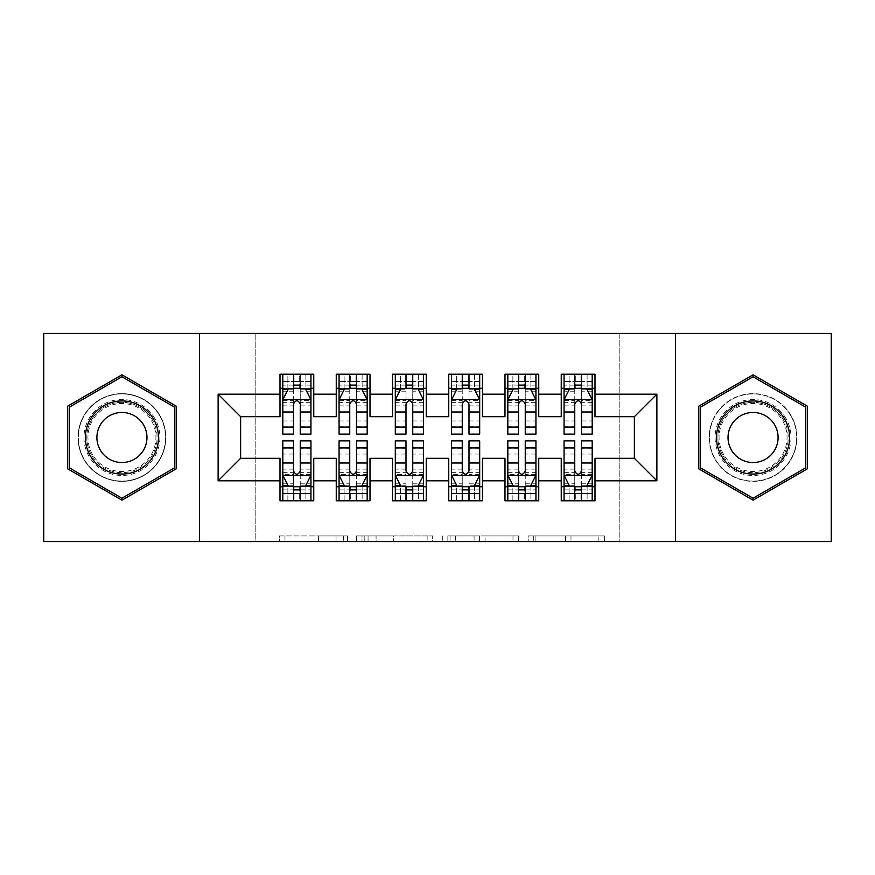 <?xml version="1.0" encoding="UTF-8"?>
<svg xmlns="http://www.w3.org/2000/svg" width="875" height="875" viewBox="0 0 875 875"><rect width="100%" height="100%" fill="white"/><g stroke="black" fill="none" stroke-linecap="round" stroke-linejoin="round"><path stroke-width="0.66" stroke-dasharray="4.38 3.28" d="M347.506 541.559L284.977 541.559L347.506 541.559L347.506 535.938L318.38 535.938L318.38 541.559L318.38 535.938L347.506 535.938L347.506 541.559L347.506 535.938L318.38 535.938L318.38 541.559L318.38 535.938L347.506 535.938L284.977 535.938L347.506 535.938M753.058 393.63A43.87 43.87 0 0 0 709.188 437.5A43.87 43.87 0 0 0 753.058 481.37A43.87 43.87 0 0 0 796.939 437.5A43.87 43.87 0 0 0 753.058 393.63A43.87 43.87 0 0 0 709.188 437.5A43.87 43.87 0 0 0 753.058 481.37A43.87 43.87 0 0 0 796.939 437.5A43.87 43.87 0 0 0 753.058 393.63M121.942 481.37A43.87 43.87 0 0 1 78.061 437.5A43.87 43.87 0 0 1 121.942 393.63A43.87 43.87 0 0 0 78.061 437.5A43.87 43.87 0 0 0 121.942 481.37A43.87 43.87 0 0 0 165.812 437.5A43.87 43.87 0 0 0 121.942 393.63A43.87 43.87 0 0 1 165.812 437.5A43.87 43.87 0 0 1 121.942 481.37M598.861 541.559L533.706 541.559L598.861 541.559L598.861 535.938L570.981 535.938L604.384 535.938L604.384 541.559L604.384 535.938L533.706 535.938L604.384 535.938L604.384 541.559L604.384 535.938L598.861 535.938L598.861 541.559M565.458 541.559L535.916 541.559L565.458 541.559L565.458 535.938L570.981 535.938L565.458 535.938L565.458 541.559L565.458 535.938L535.916 535.938L535.916 541.559L535.916 535.938L565.458 535.938L565.458 541.559M528.183 541.559L533.706 541.559L528.183 541.559L528.183 535.938L533.706 535.938L528.183 535.938L528.183 541.559M279.453 541.559L284.977 541.559L279.453 541.559L279.453 535.938L284.977 535.938L279.453 535.938L279.453 541.559M619.183 541.559L255.817 541.559L255.817 333.441L619.183 333.441L619.183 541.559L831.25 541.559L831.25 333.441L619.183 333.441L619.183 541.559M43.75 541.559L255.817 541.559L255.817 333.441L43.75 333.441L43.75 541.559M432.666 541.559L427.142 541.559L432.666 541.559L432.666 535.938L432.666 541.559M361.998 541.559L427.142 541.559L356.475 541.559L361.998 541.559L361.998 535.938L432.666 535.938L356.475 535.938L356.475 541.559L356.475 535.938L361.998 535.938L361.998 541.559M447.858 541.559L518.525 541.559L442.334 541.559L447.858 541.559L447.858 535.938L518.525 535.938L518.525 541.559L518.525 535.938L485.122 535.938L485.122 541.559M538.748 486.719L538.748 500.784L504.995 500.784L504.995 486.719L538.748 486.719L538.748 458.314L561.247 458.314L561.247 486.719L595 486.719L595 458.314L634.375 458.314L634.375 416.686L595 416.686L595 374.216L561.247 374.216L561.247 388.281L595 388.281M504.995 374.216L538.748 374.216L538.748 388.281L504.995 388.281L504.995 374.216M426.245 486.719L426.245 500.784L392.503 500.784L392.503 486.719L426.245 486.719L426.245 458.314L448.755 458.314L448.755 486.719L482.497 486.719L482.497 458.314L504.995 458.314L504.995 486.719M392.503 374.216L426.245 374.216L426.245 388.281L392.503 388.281L392.503 374.216M313.753 486.719L313.753 500.784L280 500.784L280 486.719L313.753 486.719L313.753 458.314L336.252 458.314L336.252 486.719L370.005 486.719L370.005 458.314L392.503 458.314L392.503 486.719M280 374.216L313.753 374.216L313.753 388.281L280 388.281L280 374.216M336.252 374.216L370.005 374.216L370.005 388.281L336.252 388.281L336.252 374.216M370.005 486.719L370.005 500.784L336.252 500.784L336.252 486.719M448.755 374.216L482.497 374.216L482.497 388.281L448.755 388.281L448.755 374.216M482.497 486.719L482.497 500.784L448.755 500.784L448.755 486.719M595 486.719L595 500.784L561.247 500.784L561.247 486.719M561.247 388.281L561.247 416.686L538.748 416.686L538.748 388.281M504.995 388.281L504.995 416.686L482.497 416.686L482.497 388.281M448.755 388.281L448.755 416.686L426.245 416.686L426.245 388.281M392.503 388.281L392.503 416.686L370.005 416.686L370.005 388.281M280 388.281L280 416.686L240.625 416.686L240.625 458.314L280 458.314L280 486.719M336.252 388.281L336.252 416.686L313.753 416.686L313.753 388.281M574.755 388.281L592.189 388.281L592.189 374.216L564.058 374.216L592.189 374.216M518.503 388.281L535.938 388.281L535.938 374.216L507.817 374.216L535.938 374.216M462.252 388.281L479.686 388.281L479.686 374.216L451.566 374.216L479.686 374.216M406 388.281L423.434 388.281L423.434 374.216L395.314 374.216L423.434 374.216M349.748 388.281L367.183 388.281L367.183 374.216L339.062 374.216L367.183 374.216M293.497 388.281L310.942 388.281L310.942 374.216L282.811 374.216L310.942 374.216M282.811 440.88L282.811 493.467L282.811 486.719L310.942 486.719L310.942 500.784L282.811 500.784L310.942 500.784M339.062 440.88L339.062 493.467L339.062 486.719L367.183 486.719L367.183 500.784L339.062 500.784L367.183 500.784M395.314 440.88L395.314 493.467L395.314 486.719L423.434 486.719L423.434 500.784L395.314 500.784L423.434 500.784M451.566 440.88L451.566 493.467L451.566 486.719L479.686 486.719L479.686 500.784L451.566 500.784L479.686 500.784M507.817 440.88L507.817 493.467L507.817 486.719L535.938 486.719L535.938 500.784L507.817 500.784L535.938 500.784M564.058 440.88L564.058 493.467L564.058 486.719L592.189 486.719L592.189 500.784L564.058 500.784L592.189 500.784M199.566 541.559L199.566 333.441M675.434 333.441L675.434 541.559M368.069 541.559L376.075 541.559L368.069 541.559L368.069 535.938L364.208 535.938L364.208 541.559L364.208 535.938L376.075 535.938L368.069 535.938L368.069 541.559M376.075 541.559L393.739 541.559L376.075 541.559L376.075 535.938L393.739 535.938L393.739 541.559L393.739 535.938L376.075 535.938L376.075 541.559M447.858 535.938L479.598 535.938L479.598 541.559L479.598 535.938L474.075 535.938L479.598 535.938L479.598 541.559L479.598 535.938L485.122 535.938M450.056 535.938L450.056 541.559L450.056 535.938M442.334 535.938L442.334 541.559L442.334 535.938M176.214 406.164L121.942 374.817L67.659 406.164L67.659 468.836L121.942 500.183L176.214 468.836L176.214 406.164M698.786 406.164L698.786 468.836L753.058 500.183L807.341 468.836L807.341 406.164L753.058 374.817L698.786 406.164M282.811 374.216L282.811 388.281L282.811 381.533L293.497 381.533L293.497 374.216M282.811 399.809L282.811 426.814L282.811 399.809L288.433 388.566L305.309 388.566L310.942 399.809L310.942 426.814L310.942 399.809M282.811 434.12L282.811 381.533L310.942 381.533L310.942 388.281L300.245 388.281M310.942 434.12L310.942 381.533L300.245 381.533L300.245 374.216M293.497 434.12L293.497 402.642L282.811 402.642M282.811 400.684L293.497 400.684L293.497 426.814L293.497 404.031C295.75 399.766 297.992 399.766 300.245 404.031L300.245 426.814L300.245 400.684L310.942 400.684M287.875 374.216L305.878 374.216L287.875 374.216L287.875 388.281L305.878 388.281L287.875 388.281L287.875 374.216M293.497 381.533L293.497 402.642M310.942 402.642L300.245 402.642L300.245 381.533M293.497 400.684L293.497 388.566M300.245 388.566L300.245 400.684M300.245 402.642L300.245 434.12M282.811 388.281L310.942 388.281M305.878 374.216L305.878 388.281L305.878 374.216M300.245 486.719L310.942 486.719L310.942 493.467L300.245 493.467L300.245 500.784M310.942 475.191L310.942 448.186L310.942 475.191L305.309 486.434L288.433 486.434L282.811 475.191L282.811 448.186L282.811 475.191M310.942 440.88L310.942 493.467L282.811 493.467L293.497 493.467L293.497 500.784M310.942 486.719L282.811 486.719L282.811 500.784M300.245 440.88L300.245 472.358L310.942 472.358M310.942 474.316L300.245 474.316L300.245 448.186L300.245 470.969C298.003 475.234 295.75 475.234 293.497 470.969L293.497 448.186L293.497 474.316L282.811 474.316M305.878 500.784L287.875 500.784L305.878 500.784L305.878 486.719L287.875 486.719L305.878 486.719L305.878 500.784M300.245 493.467L300.245 472.358M282.811 472.358L293.497 472.358L293.497 493.467M300.245 474.316L300.245 486.434M293.497 486.434L293.497 474.316M293.497 472.358L293.497 440.88M282.811 486.719L293.497 486.719M287.875 500.784L287.875 486.719L287.875 500.784M339.062 374.216L339.062 388.281L339.062 381.533L349.748 381.533L349.748 374.216M339.062 399.809L339.062 426.814L339.062 399.809L344.684 388.566L361.561 388.566L367.183 399.809L367.183 426.814L367.183 399.809M339.062 434.12L339.062 381.533L367.183 381.533L367.183 388.281L356.497 388.281M367.183 434.12L367.183 381.533L356.497 381.533L356.497 374.216M349.748 434.12L349.748 402.642L339.062 402.642M339.062 400.684L349.748 400.684L349.748 426.814L349.748 404.031C351.991 399.766 354.244 399.766 356.497 404.031L356.497 426.814L356.497 400.684L367.183 400.684M344.127 374.216L362.13 374.216L344.127 374.216L344.127 388.281L362.13 388.281L344.127 388.281L344.127 374.216M349.748 381.533L349.748 402.642M367.183 402.642L356.497 402.642L356.497 381.533M349.748 400.684L349.748 388.566M356.497 388.566L356.497 400.684M356.497 402.642L356.497 434.12M339.062 388.281L367.183 388.281M362.13 374.216L362.13 388.281L362.13 374.216M395.314 374.216L395.314 388.281L395.314 381.533L406 381.533L406 374.216M395.314 399.809L395.314 426.814L395.314 399.809L400.936 388.566L417.812 388.566L423.434 399.809L423.434 426.814L423.434 399.809M395.314 434.12L395.314 381.533L423.434 381.533L423.434 388.281L412.748 388.281M423.434 434.12L423.434 381.533L412.748 381.533L412.748 374.216M406 434.12L406 402.642L395.314 402.642M395.314 400.684L406 400.684L406 426.814L406 404.031C408.242 399.766 410.495 399.766 412.748 404.031L412.748 426.814L412.748 400.684L423.434 400.684M400.378 374.216L418.37 374.216L400.378 374.216L400.378 388.281L418.37 388.281L400.378 388.281L400.378 374.216M406 381.533L406 402.642M423.434 402.642L412.748 402.642L412.748 381.533M406 400.684L406 388.566M412.748 388.566L412.748 400.684M412.748 402.642L412.748 434.12M395.314 388.281L423.434 388.281M418.37 374.216L418.37 388.281L418.37 374.216M356.497 486.719L367.183 486.719L367.183 493.467L356.497 493.467L356.497 500.784M367.183 475.191L367.183 448.186L367.183 475.191L361.561 486.434L344.684 486.434L339.062 475.191L339.062 448.186L339.062 475.191M367.183 440.88L367.183 493.467L339.062 493.467L349.748 493.467L349.748 500.784M367.183 486.719L339.062 486.719L339.062 500.784M356.497 440.88L356.497 472.358L367.183 472.358M367.183 474.316L356.497 474.316L356.497 448.186L356.497 470.969C354.255 475.234 352.002 475.234 349.748 470.969L349.748 448.186L349.748 474.316L339.062 474.316M362.13 500.784L344.127 500.784L362.13 500.784L362.13 486.719L344.127 486.719L362.13 486.719L362.13 500.784M356.497 493.467L356.497 472.358M339.062 472.358L349.748 472.358L349.748 493.467M356.497 474.316L356.497 486.434M349.748 486.434L349.748 474.316M349.748 472.358L349.748 440.88M339.062 486.719L349.748 486.719M344.127 500.784L344.127 486.719L344.127 500.784M412.748 486.719L423.434 486.719L423.434 493.467L412.748 493.467L412.748 500.784M423.434 475.191L423.434 448.186L423.434 475.191L417.812 486.434L400.936 486.434L395.314 475.191L395.314 448.186L395.314 475.191M423.434 440.88L423.434 493.467L395.314 493.467L406 493.467L406 500.784M423.434 486.719L395.314 486.719L395.314 500.784M412.748 440.88L412.748 472.358L423.434 472.358M423.434 474.316L412.748 474.316L412.748 448.186L412.748 470.969C410.506 475.234 408.253 475.234 406 470.969L406 448.186L406 474.316L395.314 474.316M418.37 500.784L400.378 500.784L418.37 500.784L418.37 486.719L400.378 486.719L418.37 486.719L418.37 500.784M412.748 493.467L412.748 472.358M395.314 472.358L406 472.358L406 493.467M412.748 474.316L412.748 486.434M406 486.434L406 474.316M406 472.358L406 440.88M395.314 486.719L406 486.719M400.378 500.784L400.378 486.719L400.378 500.784M154.82 418.512A37.964 37.964 0 0 0 102.955 404.622A37.964 37.964 0 0 0 89.053 456.488A37.964 37.964 0 0 0 140.919 470.378A37.964 37.964 0 0 0 154.82 418.512M91.492 455.077A35.153 35.153 0 0 1 104.355 407.05A35.153 35.153 0 0 1 152.381 419.923A35.153 35.153 0 0 0 104.355 407.05A35.153 35.153 0 0 0 91.492 455.077A35.153 35.153 0 0 0 139.519 467.95A35.153 35.153 0 0 0 152.381 419.923A35.153 35.153 0 0 1 139.519 467.95A35.153 35.153 0 0 1 91.492 455.077M100.264 450.012A25.036 25.036 0 0 1 109.419 415.822A25.036 25.036 0 0 1 143.62 424.988A25.036 25.036 0 0 1 134.455 459.178A25.036 25.036 0 0 1 100.264 450.012M159.688 415.702A43.597 43.597 0 0 1 143.73 475.256A43.597 43.597 0 0 1 84.186 459.298A43.597 43.597 0 0 1 100.144 399.744A43.597 43.597 0 0 1 159.688 415.702A43.597 43.597 0 0 1 143.73 475.256A43.597 43.597 0 0 1 84.186 459.298A43.597 43.597 0 0 1 100.144 399.744A43.597 43.597 0 0 1 159.688 415.702M121.942 498.225L69.344 467.863L69.344 407.137L121.942 376.775L174.53 407.137L174.53 467.863L121.942 498.225M785.947 418.512A37.964 37.964 0 0 0 734.081 404.622A37.964 37.964 0 0 0 720.18 456.488A37.964 37.964 0 0 0 772.045 470.378A37.964 37.964 0 0 0 785.947 418.512M722.619 455.077A35.153 35.153 0 0 1 735.481 407.05A35.153 35.153 0 0 1 783.508 419.923A35.153 35.153 0 0 0 735.481 407.05A35.153 35.153 0 0 0 722.619 455.077A35.153 35.153 0 0 0 770.645 467.95A35.153 35.153 0 0 0 783.508 419.923A35.153 35.153 0 0 1 770.645 467.95A35.153 35.153 0 0 1 722.619 455.077M731.38 450.012A25.036 25.036 0 0 1 740.545 415.822A25.036 25.036 0 0 1 774.736 424.988A25.036 25.036 0 0 1 765.581 459.178A25.036 25.036 0 0 1 731.38 450.012M790.814 415.702A43.597 43.597 0 0 1 774.856 475.256A43.597 43.597 0 0 1 715.312 459.298A43.597 43.597 0 0 1 731.27 399.744A43.597 43.597 0 0 1 790.814 415.702A43.597 43.597 0 0 1 774.856 475.256A43.597 43.597 0 0 1 715.312 459.298A43.597 43.597 0 0 1 731.27 399.744A43.597 43.597 0 0 1 790.814 415.702M753.058 498.225L700.47 467.863L700.47 407.137L753.058 376.775L805.656 407.137L805.656 467.863L753.058 498.225M451.566 374.216L451.566 388.281L451.566 381.533L462.252 381.533L462.252 374.216M451.566 399.809L451.566 426.814L451.566 399.809L457.188 388.566L474.064 388.566L479.686 399.809L479.686 426.814L479.686 399.809M451.566 434.12L451.566 381.533L479.686 381.533L479.686 388.281L469 388.281M479.686 434.12L479.686 381.533L469 381.533L469 374.216M462.252 434.12L462.252 402.642L451.566 402.642M451.566 400.684L462.252 400.684L462.252 426.814L462.252 404.031C464.494 399.766 466.747 399.766 469 404.031L469 426.814L469 400.684L479.686 400.684M456.63 374.216L474.622 374.216L456.63 374.216L456.63 388.281L474.622 388.281L456.63 388.281L456.63 374.216M462.252 381.533L462.252 402.642M479.686 402.642L469 402.642L469 381.533M462.252 400.684L462.252 388.566M469 388.566L469 400.684M469 402.642L469 434.12M451.566 388.281L479.686 388.281M474.622 374.216L474.622 388.281L474.622 374.216M507.817 374.216L507.817 388.281L507.817 381.533L518.503 381.533L518.503 374.216M507.817 399.809L507.817 426.814L507.817 399.809L513.439 388.566L530.316 388.566L535.938 399.809L535.938 426.814L535.938 399.809M507.817 434.12L507.817 381.533L535.938 381.533L535.938 388.281L525.252 388.281M535.938 434.12L535.938 381.533L525.252 381.533L525.252 374.216M518.503 434.12L518.503 402.642L507.817 402.642M507.817 400.684L518.503 400.684L518.503 426.814L518.503 404.031C520.745 399.766 522.998 399.766 525.252 404.031L525.252 426.814L525.252 400.684L535.938 400.684M512.87 374.216L530.873 374.216L512.87 374.216L512.87 388.281L530.873 388.281L512.87 388.281L512.87 374.216M518.503 381.533L518.503 402.642M535.938 402.642L525.252 402.642L525.252 381.533M518.503 400.684L518.503 388.566M525.252 388.566L525.252 400.684M525.252 402.642L525.252 434.12M507.817 388.281L535.938 388.281M530.873 374.216L530.873 388.281L530.873 374.216M469 486.719L479.686 486.719L479.686 493.467L469 493.467L469 500.784M479.686 475.191L479.686 448.186L479.686 475.191L474.064 486.434L457.188 486.434L451.566 475.191L451.566 448.186L451.566 475.191M479.686 440.88L479.686 493.467L451.566 493.467L462.252 493.467L462.252 500.784M479.686 486.719L451.566 486.719L451.566 500.784M469 440.88L469 472.358L479.686 472.358M479.686 474.316L469 474.316L469 448.186L469 470.969C466.758 475.234 464.505 475.234 462.252 470.969L462.252 448.186L462.252 474.316L451.566 474.316M474.622 500.784L456.63 500.784L474.622 500.784L474.622 486.719L456.63 486.719L474.622 486.719L474.622 500.784M469 493.467L469 472.358M451.566 472.358L462.252 472.358L462.252 493.467M469 474.316L469 486.434M462.252 486.434L462.252 474.316M462.252 472.358L462.252 440.88M451.566 486.719L462.252 486.719M456.63 500.784L456.63 486.719L456.63 500.784M525.252 486.719L535.938 486.719L535.938 493.467L525.252 493.467L525.252 500.784M535.938 475.191L535.938 448.186L535.938 475.191L530.316 486.434L513.439 486.434L507.817 475.191L507.817 448.186L507.817 475.191M535.938 440.88L535.938 493.467L507.817 493.467L518.503 493.467L518.503 500.784M535.938 486.719L507.817 486.719L507.817 500.784M525.252 440.88L525.252 472.358L535.938 472.358M535.938 474.316L525.252 474.316L525.252 448.186L525.252 470.969C523.009 475.234 520.756 475.234 518.503 470.969L518.503 448.186L518.503 474.316L507.817 474.316M530.873 500.784L512.87 500.784L530.873 500.784L530.873 486.719L512.87 486.719L530.873 486.719L530.873 500.784M525.252 493.467L525.252 472.358M507.817 472.358L518.503 472.358L518.503 493.467M525.252 474.316L525.252 486.434M518.503 486.434L518.503 474.316M518.503 472.358L518.503 440.88M507.817 486.719L518.503 486.719M512.87 500.784L512.87 486.719L512.87 500.784M564.058 374.216L564.058 388.281L564.058 381.533L574.755 381.533L574.755 374.216M564.058 399.809L564.058 426.814L564.058 399.809L569.691 388.566L586.567 388.566L592.189 399.809L592.189 426.814L592.189 399.809M564.058 434.12L564.058 381.533L592.189 381.533L592.189 388.281L581.503 388.281M592.189 434.12L592.189 381.533L581.503 381.533L581.503 374.216M574.755 434.12L574.755 402.642L564.058 402.642M564.058 400.684L574.755 400.684L574.755 426.814L574.755 404.031C576.997 399.766 579.25 399.766 581.503 404.031L581.503 426.814L581.503 400.684L592.189 400.684M569.122 374.216L587.125 374.216L569.122 374.216L569.122 388.281L587.125 388.281L569.122 388.281L569.122 374.216M574.755 381.533L574.755 402.642M592.189 402.642L581.503 402.642L581.503 381.533M574.755 400.684L574.755 388.566M581.503 388.566L581.503 400.684M581.503 402.642L581.503 434.12M564.058 388.281L592.189 388.281M587.125 374.216L587.125 388.281L587.125 374.216M581.503 486.719L592.189 486.719L592.189 493.467L581.503 493.467L581.503 500.784M592.189 475.191L592.189 448.186L592.189 475.191L586.567 486.434L569.691 486.434L564.058 475.191L564.058 448.186L564.058 475.191M592.189 440.88L592.189 493.467L564.058 493.467L574.755 493.467L574.755 500.784M592.189 486.719L564.058 486.719L564.058 500.784M581.503 440.88L581.503 472.358L592.189 472.358M592.189 474.316L581.503 474.316L581.503 448.186L581.503 470.969C579.25 475.234 577.008 475.234 574.755 470.969L574.755 448.186L574.755 474.316L564.058 474.316M587.125 500.784L569.122 500.784L587.125 500.784L587.125 486.719L569.122 486.719L587.125 486.719L587.125 500.784M581.503 493.467L581.503 472.358M564.058 472.358L574.755 472.358L574.755 493.467M581.503 474.316L581.503 486.434M574.755 486.434L574.755 474.316M574.755 472.358L574.755 440.88M564.058 486.719L574.755 486.719M569.122 500.784L569.122 486.719L569.122 500.784M343.634 535.938L343.634 541.559L343.634 535.938M336.044 535.938L336.044 541.559L336.044 535.938M284.977 535.938L284.977 541.559L284.977 535.938M427.142 535.938L427.142 541.559L427.142 535.938M513.002 535.938L513.002 541.559L513.002 535.938M474.075 535.938L474.075 541.559L474.075 535.938M455.58 535.938L455.58 541.559L455.58 535.938M570.981 535.938L570.981 541.559L570.981 535.938M533.706 535.938L533.706 541.559L533.706 535.938M282.953 399.536L310.8 399.536M282.811 420.962L293.497 420.962M293.497 391.202L282.811 391.202M310.942 391.202L300.245 391.202M288.105 389.233L293.497 389.233M300.245 389.233L305.648 389.233M300.245 420.962L310.942 420.962M282.811 405.88L293.497 405.88M300.245 405.88L310.942 405.88M310.942 385.109L300.245 385.109M293.497 385.109L282.811 385.109M294.066 388.281L294.066 374.216M299.688 388.281L299.688 374.216M310.8 475.464L282.953 475.464M310.942 454.038L300.245 454.038M300.245 483.798L310.942 483.798M282.811 483.798L293.497 483.798M305.648 485.767L300.245 485.767M293.497 485.767L288.105 485.767M293.497 454.038L282.811 454.038M310.942 469.12L300.245 469.12M293.497 469.12L282.811 469.12M282.811 489.891L293.497 489.891M300.245 489.891L310.942 489.891M299.688 486.719L299.688 500.784M294.066 486.719L294.066 500.784M339.205 399.536L367.052 399.536M339.062 420.962L349.748 420.962M349.748 391.202L339.062 391.202M367.183 391.202L356.497 391.202M344.345 389.233L349.748 389.233M356.497 389.233L361.9 389.233M356.497 420.962L367.183 420.962M339.062 405.88L349.748 405.88M356.497 405.88L367.183 405.88M367.183 385.109L356.497 385.109M349.748 385.109L339.062 385.109M350.317 388.281L350.317 374.216M355.939 388.281L355.939 374.216M395.456 399.536L423.292 399.536M395.314 420.962L406 420.962M406 391.202L395.314 391.202M423.434 391.202L412.748 391.202M400.597 389.233L406 389.233M412.748 389.233L418.152 389.233M412.748 420.962L423.434 420.962M395.314 405.88L406 405.88M412.748 405.88L423.434 405.88M423.434 385.109L412.748 385.109M406 385.109L395.314 385.109M406.558 388.281L406.558 374.216M412.191 388.281L412.191 374.216M367.052 475.464L339.205 475.464M367.183 454.038L356.497 454.038M356.497 483.798L367.183 483.798M339.062 483.798L349.748 483.798M361.9 485.767L356.497 485.767M349.748 485.767L344.345 485.767M349.748 454.038L339.062 454.038M367.183 469.12L356.497 469.12M349.748 469.12L339.062 469.12M339.062 489.891L349.748 489.891M356.497 489.891L367.183 489.891M355.939 486.719L355.939 500.784M350.317 486.719L350.317 500.784M423.292 475.464L395.456 475.464M423.434 454.038L412.748 454.038M412.748 483.798L423.434 483.798M395.314 483.798L406 483.798M418.152 485.767L412.748 485.767M406 485.767L400.597 485.767M406 454.038L395.314 454.038M423.434 469.12L412.748 469.12M406 469.12L395.314 469.12M395.314 489.891L406 489.891M412.748 489.891L423.434 489.891M412.191 486.719L412.191 500.784M406.558 486.719L406.558 500.784M92.487 454.497A34.005 34.005 0 0 1 104.934 408.056A34.005 34.005 0 0 1 151.386 420.503A34.005 34.005 0 0 1 138.939 466.944A34.005 34.005 0 0 1 92.487 454.497M723.614 454.497A34.005 34.005 0 0 1 736.061 408.056A34.005 34.005 0 0 1 782.513 420.503A34.005 34.005 0 0 1 770.066 466.944A34.005 34.005 0 0 1 723.614 454.497M451.708 399.536L479.544 399.536M451.566 420.962L462.252 420.962M462.252 391.202L451.566 391.202M479.686 391.202L469 391.202M456.848 389.233L462.252 389.233M469 389.233L474.403 389.233M469 420.962L479.686 420.962M451.566 405.88L462.252 405.88M469 405.88L479.686 405.88M479.686 385.109L469 385.109M462.252 385.109L451.566 385.109M462.809 388.281L462.809 374.216M468.442 388.281L468.442 374.216M507.948 399.536L535.795 399.536M507.817 420.962L518.503 420.962M518.503 391.202L507.817 391.202M535.938 391.202L525.252 391.202M513.1 389.233L518.503 389.233M525.252 389.233L530.655 389.233M525.252 420.962L535.938 420.962M507.817 405.88L518.503 405.88M525.252 405.88L535.938 405.88M535.938 385.109L525.252 385.109M518.503 385.109L507.817 385.109M519.061 388.281L519.061 374.216M524.683 388.281L524.683 374.216M479.544 475.464L451.708 475.464M479.686 454.038L469 454.038M469 483.798L479.686 483.798M451.566 483.798L462.252 483.798M474.403 485.767L469 485.767M462.252 485.767L456.848 485.767M462.252 454.038L451.566 454.038M479.686 469.12L469 469.12M462.252 469.12L451.566 469.12M451.566 489.891L462.252 489.891M469 489.891L479.686 489.891M468.442 486.719L468.442 500.784M462.809 486.719L462.809 500.784M535.795 475.464L507.948 475.464M535.938 454.038L525.252 454.038M525.252 483.798L535.938 483.798M507.817 483.798L518.503 483.798M530.655 485.767L525.252 485.767M518.503 485.767L513.1 485.767M518.503 454.038L507.817 454.038M535.938 469.12L525.252 469.12M518.503 469.12L507.817 469.12M507.817 489.891L518.503 489.891M525.252 489.891L535.938 489.891M524.683 486.719L524.683 500.784M519.061 486.719L519.061 500.784M564.2 399.536L592.047 399.536M564.058 420.962L574.755 420.962M574.755 391.202L564.058 391.202M592.189 391.202L581.503 391.202M569.352 389.233L574.755 389.233M581.503 389.233L586.895 389.233M581.503 420.962L592.189 420.962M564.058 405.88L574.755 405.88M581.503 405.88L592.189 405.88M592.189 385.109L581.503 385.109M574.755 385.109L564.058 385.109M575.312 388.281L575.312 374.216M580.934 388.281L580.934 374.216M592.047 475.464L564.2 475.464M592.189 454.038L581.503 454.038M581.503 483.798L592.189 483.798M564.058 483.798L574.755 483.798M586.895 485.767L581.503 485.767M574.755 485.767L569.352 485.767M574.755 454.038L564.058 454.038M592.189 469.12L581.503 469.12M574.755 469.12L564.058 469.12M564.058 489.891L574.755 489.891M581.503 489.891L592.189 489.891M580.934 486.719L580.934 500.784M575.312 486.719L575.312 500.784M282.811 426.814L293.497 426.814M300.245 426.814L310.942 426.814M310.942 448.186L300.245 448.186M293.497 448.186L282.811 448.186M339.062 426.814L349.748 426.814M356.497 426.814L367.183 426.814M395.314 426.814L406 426.814M412.748 426.814L423.434 426.814M367.183 448.186L356.497 448.186M349.748 448.186L339.062 448.186M423.434 448.186L412.748 448.186M406 448.186L395.314 448.186M451.566 426.814L462.252 426.814M469 426.814L479.686 426.814M507.817 426.814L518.503 426.814M525.252 426.814L535.938 426.814M479.686 448.186L469 448.186M462.252 448.186L451.566 448.186M535.938 448.186L525.252 448.186M518.503 448.186L507.817 448.186M564.058 426.814L574.755 426.814M581.503 426.814L592.189 426.814M592.189 448.186L581.503 448.186M574.755 448.186L564.058 448.186"/><path stroke-width="1.31" d="M675.434 541.559L831.25 541.559L831.25 333.441L675.434 333.441L675.434 541.559L199.566 541.559L199.566 333.441L43.75 333.441L43.75 541.559L199.566 541.559M675.434 333.441L199.566 333.441M218.127 480.812L218.127 394.188L280 394.188L280 416.686L240.625 416.686L240.625 458.314L218.127 480.812L280 480.812L280 500.784L313.753 500.784L313.753 480.812L336.252 480.812L336.252 500.784L370.005 500.784L370.005 480.812L392.503 480.812L392.503 500.784L426.245 500.784L426.245 480.812L448.755 480.812L448.755 500.784L482.497 500.784L482.497 480.812L504.995 480.812L504.995 500.784L538.748 500.784L538.748 480.812L561.247 480.812L561.247 500.784L595 500.784L595 458.314L634.375 458.314L634.375 416.686L595 416.686L595 394.188L656.873 394.188L656.873 480.812L595 480.812M595 394.188L595 374.216L561.247 374.216L561.247 394.188L538.748 394.188L538.748 374.216L504.995 374.216L504.995 394.188L482.497 394.188L482.497 374.216L448.755 374.216L448.755 394.188L426.245 394.188L426.245 374.216L392.503 374.216L392.503 394.188L370.005 394.188L370.005 374.216L336.252 374.216L336.252 394.188L313.753 394.188L313.753 374.216L280 374.216L280 394.188M538.748 480.812L538.748 458.314L561.247 458.314L561.247 480.812M656.873 394.188L634.375 416.686M482.497 480.812L482.497 458.314L504.995 458.314L504.995 480.812M561.247 394.188L561.247 416.686L538.748 416.686L538.748 394.188M426.245 480.812L426.245 458.314L448.755 458.314L448.755 480.812M504.995 394.188L504.995 416.686L482.497 416.686L482.497 394.188M370.005 480.812L370.005 458.314L392.503 458.314L392.503 480.812M448.755 394.188L448.755 416.686L426.245 416.686L426.245 394.188M313.753 480.812L313.753 458.314L336.252 458.314L336.252 480.812M392.503 394.188L392.503 416.686L370.005 416.686L370.005 394.188M240.625 458.314L280 458.314L280 480.812M336.252 394.188L336.252 416.686L313.753 416.686L313.753 394.188M561.247 388.281L564.058 388.281M592.189 388.281L595 388.281M504.995 388.281L507.817 388.281M535.938 388.281L538.748 388.281M448.755 388.281L451.566 388.281M479.686 388.281L482.497 388.281M392.503 388.281L395.314 388.281M423.434 388.281L426.245 388.281M336.252 388.281L339.062 388.281M367.183 388.281L370.005 388.281M280 388.281L282.811 388.281M310.942 388.281L313.753 388.281M280 486.719L282.811 486.719M310.942 486.719L313.753 486.719M336.252 486.719L339.062 486.719M367.183 486.719L370.005 486.719M392.503 486.719L395.314 486.719M423.434 486.719L426.245 486.719M448.755 486.719L451.566 486.719M479.686 486.719L482.497 486.719M504.995 486.719L507.817 486.719M535.938 486.719L538.748 486.719M561.247 486.719L564.058 486.719M592.189 486.719L595 486.719M218.127 394.188L240.625 416.686M634.375 458.314L656.873 480.812M176.214 406.164L121.942 374.817L67.659 406.164L67.659 468.836L121.942 500.183L176.214 468.836L176.214 406.164M698.786 406.164L698.786 468.836L753.058 500.183L807.341 468.836L807.341 406.164L753.058 374.817L698.786 406.164M300.245 381.533L293.497 381.533M310.942 427.077L300.245 427.077L300.245 434.12L310.942 434.12L310.942 399.809L305.309 388.566L288.433 388.566L282.811 399.809L282.811 434.12L293.497 434.12L293.497 427.077L282.811 427.077M282.811 399.809L282.811 374.216M310.942 399.809L310.942 374.216M293.497 388.566L293.497 374.216M300.245 374.216L300.245 388.566M300.245 427.077L300.245 404.031C298.003 399.7 295.75 399.7 293.497 404.031L293.497 427.077M300.245 388.281L293.497 388.281M293.497 493.467L300.245 493.467M282.811 447.923L293.497 447.923L293.497 440.88L282.811 440.88L282.811 475.191L288.433 486.434L305.309 486.434L310.942 475.191L310.942 440.88L300.245 440.88L300.245 447.923L310.942 447.923M310.942 475.191L310.942 500.784M282.811 475.191L282.811 500.784M300.245 486.434L300.245 500.784M293.497 500.784L293.497 486.434M293.497 447.923L293.497 470.969C295.75 475.3 297.992 475.3 300.245 470.969L300.245 447.923M293.497 486.719L300.245 486.719M356.497 381.533L349.748 381.533M367.183 427.077L356.497 427.077L356.497 434.12L367.183 434.12L367.183 399.809L361.561 388.566L344.684 388.566L339.062 399.809L339.062 434.12L349.748 434.12L349.748 427.077L339.062 427.077M339.062 399.809L339.062 374.216M367.183 399.809L367.183 374.216M349.748 388.566L349.748 374.216M356.497 374.216L356.497 388.566M356.497 427.077L356.497 404.031C354.255 399.7 352.002 399.7 349.748 404.031L349.748 427.077M356.497 388.281L349.748 388.281M412.748 381.533L406 381.533M423.434 427.077L412.748 427.077L412.748 434.12L423.434 434.12L423.434 399.809L417.812 388.566L400.936 388.566L395.314 399.809L395.314 434.12L406 434.12L406 427.077L395.314 427.077M395.314 399.809L395.314 374.216M423.434 399.809L423.434 374.216M406 388.566L406 374.216M412.748 374.216L412.748 388.566M412.748 427.077L412.748 404.031C410.506 399.7 408.253 399.7 406 404.031L406 427.077M412.748 388.281L406 388.281M349.748 493.467L356.497 493.467M339.062 447.923L349.748 447.923L349.748 440.88L339.062 440.88L339.062 475.191L344.684 486.434L361.561 486.434L367.183 475.191L367.183 440.88L356.497 440.88L356.497 447.923L367.183 447.923M367.183 475.191L367.183 500.784M339.062 475.191L339.062 500.784M356.497 486.434L356.497 500.784M349.748 500.784L349.748 486.434M349.748 447.923L349.748 470.969C352.002 475.3 354.244 475.3 356.497 470.969L356.497 447.923M349.748 486.719L356.497 486.719M406 493.467L412.748 493.467M395.314 447.923L406 447.923L406 440.88L395.314 440.88L395.314 475.191L400.936 486.434L417.812 486.434L423.434 475.191L423.434 440.88L412.748 440.88L412.748 447.923L423.434 447.923M423.434 475.191L423.434 500.784M395.314 475.191L395.314 500.784M412.748 486.434L412.748 500.784M406 500.784L406 486.434M406 447.923L406 470.969C408.242 475.3 410.495 475.3 412.748 470.969L412.748 447.923M406 486.719L412.748 486.719M153.606 419.223A36.564 36.564 0 0 0 103.655 405.836A36.564 36.564 0 0 0 90.278 455.777A36.564 36.564 0 0 0 140.219 469.164A36.564 36.564 0 0 0 153.606 419.223M143.62 424.988A25.036 25.036 0 0 0 109.419 415.822A25.036 25.036 0 0 0 100.264 450.012A25.036 25.036 0 0 0 134.455 459.178A25.036 25.036 0 0 0 143.62 424.988M121.942 498.225L69.344 467.863L69.344 407.137L121.942 376.775L174.53 407.137L174.53 467.863L121.942 498.225M784.722 419.223A36.564 36.564 0 0 0 734.781 405.836A36.564 36.564 0 0 0 721.394 455.777A36.564 36.564 0 0 0 771.345 469.164A36.564 36.564 0 0 0 784.722 419.223M774.736 424.988A25.036 25.036 0 0 0 740.545 415.822A25.036 25.036 0 0 0 731.38 450.012A25.036 25.036 0 0 0 765.581 459.178A25.036 25.036 0 0 0 774.736 424.988M753.058 498.225L700.47 467.863L700.47 407.137L753.058 376.775L805.656 407.137L805.656 467.863L753.058 498.225M469 381.533L462.252 381.533M479.686 427.077L469 427.077L469 434.12L479.686 434.12L479.686 399.809L474.064 388.566L457.188 388.566L451.566 399.809L451.566 434.12L462.252 434.12L462.252 427.077L451.566 427.077M451.566 399.809L451.566 374.216M479.686 399.809L479.686 374.216M462.252 388.566L462.252 374.216M469 374.216L469 388.566M469 427.077L469 404.031C466.758 399.7 464.505 399.7 462.252 404.031L462.252 427.077M469 388.281L462.252 388.281M525.252 381.533L518.503 381.533M535.938 427.077L525.252 427.077L525.252 434.12L535.938 434.12L535.938 399.809L530.316 388.566L513.439 388.566L507.817 399.809L507.817 434.12L518.503 434.12L518.503 427.077L507.817 427.077M507.817 399.809L507.817 374.216M535.938 399.809L535.938 374.216M518.503 388.566L518.503 374.216M525.252 374.216L525.252 388.566M525.252 427.077L525.252 404.031C522.998 399.7 520.756 399.7 518.503 404.031L518.503 427.077M525.252 388.281L518.503 388.281M462.252 493.467L469 493.467M451.566 447.923L462.252 447.923L462.252 440.88L451.566 440.88L451.566 475.191L457.188 486.434L474.064 486.434L479.686 475.191L479.686 440.88L469 440.88L469 447.923L479.686 447.923M479.686 475.191L479.686 500.784M451.566 475.191L451.566 500.784M469 486.434L469 500.784M462.252 500.784L462.252 486.434M462.252 447.923L462.252 470.969C464.494 475.3 466.747 475.3 469 470.969L469 447.923M462.252 486.719L469 486.719M518.503 493.467L525.252 493.467M507.817 447.923L518.503 447.923L518.503 440.88L507.817 440.88L507.817 475.191L513.439 486.434L530.316 486.434L535.938 475.191L535.938 440.88L525.252 440.88L525.252 447.923L535.938 447.923M535.938 475.191L535.938 500.784M507.817 475.191L507.817 500.784M525.252 486.434L525.252 500.784M518.503 500.784L518.503 486.434M518.503 447.923L518.503 470.969C520.745 475.3 522.998 475.3 525.252 470.969L525.252 447.923M518.503 486.719L525.252 486.719M581.503 381.533L574.755 381.533M592.189 427.077L581.503 427.077L581.503 434.12L592.189 434.12L592.189 399.809L586.567 388.566L569.691 388.566L564.058 399.809L564.058 434.12L574.755 434.12L574.755 427.077L564.058 427.077M564.058 399.809L564.058 374.216M592.189 399.809L592.189 374.216M574.755 388.566L574.755 374.216M581.503 374.216L581.503 388.566M581.503 427.077L581.503 404.031C579.25 399.7 577.008 399.7 574.755 404.031L574.755 427.077M581.503 388.281L574.755 388.281M574.755 493.467L581.503 493.467M564.058 447.923L574.755 447.923L574.755 440.88L564.058 440.88L564.058 475.191L569.691 486.434L586.567 486.434L592.189 475.191L592.189 440.88L581.503 440.88L581.503 447.923L592.189 447.923M592.189 475.191L592.189 500.784M564.058 475.191L564.058 500.784M581.503 486.434L581.503 500.784M574.755 500.784L574.755 486.434M574.755 447.923L574.755 470.969C576.997 475.3 579.25 475.3 581.503 470.969L581.503 447.923M574.755 486.719L581.503 486.719M310.8 399.536L282.953 399.536M282.811 389.233L288.105 389.233M305.648 389.233L310.942 389.233M293.497 411.994L282.811 411.994M310.942 411.994L300.245 411.994M300.245 385.109L293.497 385.109M282.953 475.464L310.8 475.464M310.942 485.767L305.648 485.767M288.105 485.767L282.811 485.767M300.245 463.006L310.942 463.006M282.811 463.006L293.497 463.006M293.497 489.891L300.245 489.891M367.052 399.536L339.205 399.536M339.062 389.233L344.345 389.233M361.9 389.233L367.183 389.233M349.748 411.994L339.062 411.994M367.183 411.994L356.497 411.994M356.497 385.109L349.748 385.109M423.292 399.536L395.456 399.536M395.314 389.233L400.597 389.233M418.152 389.233L423.434 389.233M406 411.994L395.314 411.994M423.434 411.994L412.748 411.994M412.748 385.109L406 385.109M339.205 475.464L367.052 475.464M367.183 485.767L361.9 485.767M344.345 485.767L339.062 485.767M356.497 463.006L367.183 463.006M339.062 463.006L349.748 463.006M349.748 489.891L356.497 489.891M395.456 475.464L423.292 475.464M423.434 485.767L418.152 485.767M400.597 485.767L395.314 485.767M412.748 463.006L423.434 463.006M395.314 463.006L406 463.006M406 489.891L412.748 489.891M479.544 399.536L451.708 399.536M451.566 389.233L456.848 389.233M474.403 389.233L479.686 389.233M462.252 411.994L451.566 411.994M479.686 411.994L469 411.994M469 385.109L462.252 385.109M535.795 399.536L507.948 399.536M507.817 389.233L513.1 389.233M530.655 389.233L535.938 389.233M518.503 411.994L507.817 411.994M535.938 411.994L525.252 411.994M525.252 385.109L518.503 385.109M451.708 475.464L479.544 475.464M479.686 485.767L474.403 485.767M456.848 485.767L451.566 485.767M469 463.006L479.686 463.006M451.566 463.006L462.252 463.006M462.252 489.891L469 489.891M507.948 475.464L535.795 475.464M535.938 485.767L530.655 485.767M513.1 485.767L507.817 485.767M525.252 463.006L535.938 463.006M507.817 463.006L518.503 463.006M518.503 489.891L525.252 489.891M592.047 399.536L564.2 399.536M564.058 389.233L569.352 389.233M586.895 389.233L592.189 389.233M574.755 411.994L564.058 411.994M592.189 411.994L581.503 411.994M581.503 385.109L574.755 385.109M564.2 475.464L592.047 475.464M592.189 485.767L586.895 485.767M569.352 485.767L564.058 485.767M581.503 463.006L592.189 463.006M564.058 463.006L574.755 463.006M574.755 489.891L581.503 489.891"/></g></svg>
